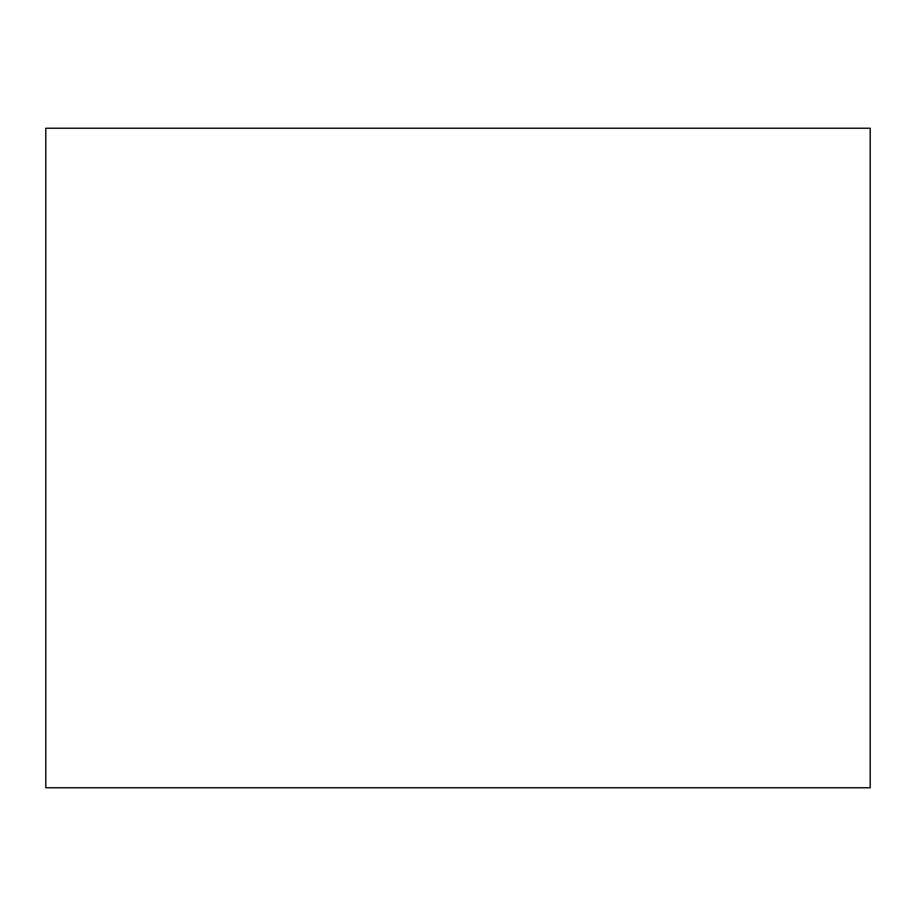 <?xml version="1.0" encoding="UTF-8"?>
<svg xmlns="http://www.w3.org/2000/svg" width="916" height="916" viewBox="0 0 916 916"><rect width="100%" height="100%" fill="white"/><g stroke="black" fill="none" stroke-linecap="round" stroke-linejoin="round"><path stroke-width="1.37" d="M870.2 787.76L870.2 128.24L45.8 128.24L45.8 787.76L870.2 787.76"/></g></svg>

